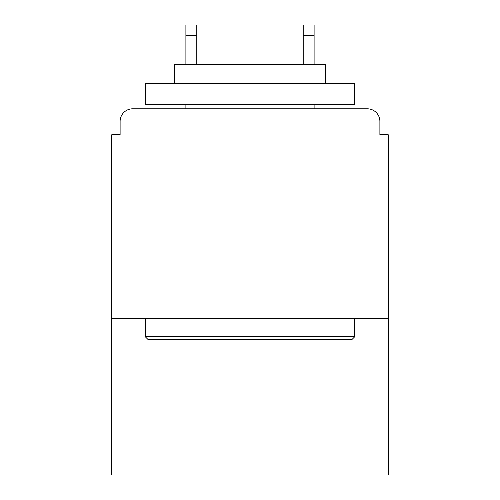<?xml version="1.0" encoding="UTF-8"?>
<svg xmlns="http://www.w3.org/2000/svg" width="500" height="500" viewBox="0 0 500 500"><rect width="100%" height="100%" fill="white"/><g stroke="black" fill="none" stroke-linecap="round" stroke-linejoin="round"><path stroke-width="0.75" d="M388.269 318.294L388.269 134.775L379.888 134.775L379.888 121.369A12.569 12.569 0 0 0 367.319 108.8L132.681 108.8A12.569 12.569 0 0 0 120.113 121.369L120.113 134.775L111.731 134.775L111.731 475L388.269 475L388.269 318.294L111.731 318.294M120.113 121.369L120.113 134.775M367.319 108.8L315.363 108.8M184.638 108.8L132.681 108.8M379.888 134.775L379.888 121.369M147.762 339.244L145.25 336.731L354.75 336.731L352.238 339.244L147.762 339.244M354.75 83.656L354.75 104.606L145.25 104.606L145.25 83.656L354.75 83.656M174.581 83.656L174.581 64.388L325.419 64.388L325.419 83.656M354.75 318.294L354.75 336.731M145.25 318.294L145.25 336.731M306.981 104.606L306.981 108.8M193.019 104.606L193.019 108.8M196.788 35.475L185.894 35.475L185.894 25L196.788 25L196.788 64.388M185.894 35.475L185.894 64.388M185.894 104.606L185.894 108.8M314.106 25L314.106 35.475L303.212 35.475L303.212 25L314.106 25M303.212 64.388L303.212 35.475M314.106 108.8L314.106 104.606M314.106 64.388L314.106 35.475"/></g></svg>
